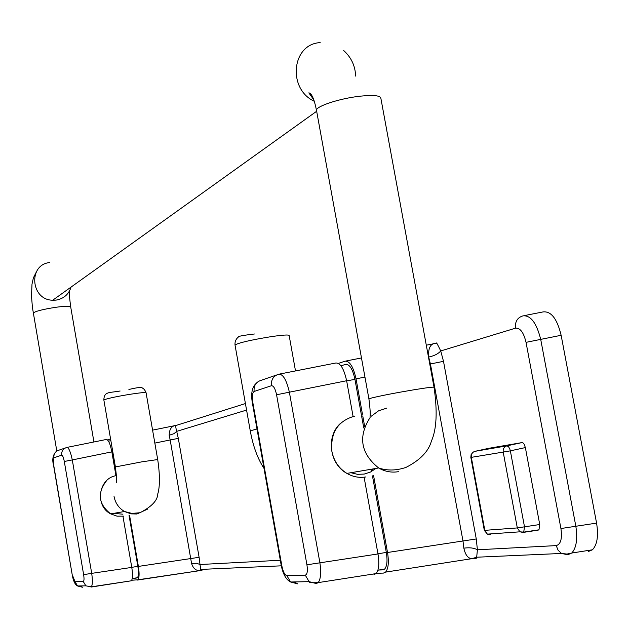 <?xml version="1.0" encoding="UTF-8"?>
<svg xmlns="http://www.w3.org/2000/svg" width="629" height="629" viewBox="0 0 629 629"><rect width="100%" height="100%" fill="white"/><g stroke="black" fill="none" stroke-linecap="round" stroke-linejoin="round"><path stroke-width="0.94" d="M338.418 363.389L345.085 361.172C349.708 360.904 353.356 366.801 356.038 378.855L364.954 377.07M110.57 438.9L107.528 439.907M122.954 516.275L131.775 567.405C132.861 574.426 132.711 578.892 131.335 580.795L90.961 587.077M67.075 447.384L106.301 439.474C108.385 439.632 110.232 443.76 111.844 451.858L115.956 475.713M131.728 580.237L137.908 579.796C139.308 577.902 139.465 573.436 138.388 566.414L199.11 557.302L199.991 564.52L196.633 563.262L191.546 563.395C193.197 568.451 195.902 570.81 199.66 570.479L200.8 569.418L199.991 564.52L280.314 560.258M588.296 551.531L592.416 549.801L571.745 553.033L567.798 554.739L561.493 553.457L476.68 557.215L476.145 558.638L471.947 558.654L476.68 557.215L477.403 549.793C474.085 547.914 469.572 547.372 463.848 548.158C465.326 554.959 468.023 558.458 471.947 558.654L385.585 572.115L383.462 573.09L376.37 573.294M463.848 548.158L462.983 540.979L476.271 538.967L477.403 549.793L556.217 545.602L558.072 550.171L561.493 553.457L566.996 554.063L571.745 553.033C576.368 548.001 577.736 539.077 575.842 526.276L540.712 339.385L561.139 335.288L596.575 523.116L560.926 528.525L526.033 342.349C523.698 332.513 520.199 327.788 515.521 328.173C514.876 321.678 517.376 317.566 523.014 315.852C530.679 315.121 536.576 322.968 540.712 339.385L526.033 342.349M202.003 570.306L200.8 569.418L281.305 565.825M592.416 549.801C597.236 544.745 598.619 535.853 596.575 523.116M561.139 335.288C557.176 318.895 551.193 311.096 543.197 311.898L524.311 315.601M364.686 426.556L362.76 415.926M362.438 414.173L356.038 378.855M361.313 414.456L354.953 379.366C352.688 369.137 349.59 364.12 345.659 364.333L341.012 365.85M363.766 427.972L361.557 415.793M535.625 530.318L538.967 529.807L539.737 524.523L525.364 447.581L524.201 444.302L523.069 442.95L521.905 442.604L488.882 448.296M436.432 343.206C436.298 342.113 437.729 344.7 440.732 350.951C438.303 353.805 434.293 355.833 428.687 357.044C428.034 347.821 430.621 343.206 436.432 343.206M379.059 570.016L382.88 569.89L384.704 569.033C387.071 566.061 387.613 560.518 386.324 552.388L372.454 475.878M385.585 572.115C388.4 568.647 389.044 562.114 387.527 552.498L373.595 475.689M372.714 470.814L372.392 469.037M387.527 552.498L462.983 540.979L430.417 363.979L428.687 357.044M429.772 364.105L443.5 361.345L440.732 350.951L515.521 328.173M246.568 410.077L176.702 431.36C175.507 426.918 175.483 424.897 176.631 425.283L245.412 403.551M201.76 570.354L137.908 579.796M178.314 438.389L176.702 431.36L173.981 433.672L169.177 435.276L170.176 439.962L178.314 438.389L199.11 557.302M129.543 515.214L138.388 566.414M129.031 515.293L137.845 566.328C138.765 572.272 138.632 576.062 137.452 577.697L135.77 577.98M169.177 435.276C169.319 429.017 171.725 425.699 176.387 425.33M154.836 443.091L170.176 439.962L191.546 563.395M80.874 585.929L82.438 587.234L77.587 585.984L75.04 581.746L83.256 581.51L85.851 585.835L91.339 586.833C92.557 584.923 92.683 580.433 91.708 573.365L83.633 574.647L64.3 461.474C63.513 457.409 62.641 455.317 61.681 455.199L53.905 457.778L53.489 464.902M53.63 464.831L72.272 575.118M371.645 471.436L371.252 469.234M131.335 580.795L91.339 586.833L85.859 585.835L77.587 585.984C75.126 584.797 73.357 581.18 72.272 575.134L53.481 464.894C52.136 459.909 52.773 455.703 55.407 452.275M64.3 461.474L72.296 459.925C70.582 451.811 68.781 447.644 66.894 447.423C63.112 448.571 61.375 451.166 61.681 455.199M364.089 477.199L377.982 553.952C379.499 563.584 378.878 570.126 376.103 573.593L374.003 574.568M279.504 374.074L335.768 363.012C340.336 362.752 343.953 368.665 346.626 380.742L353.081 416.429M294.333 581.927L297.619 583.854L290.622 581.998L286.871 575.677L305.269 575.15L309.122 581.652L316.301 583.563L318.203 582.611C320.719 579.136 321.293 572.539 319.909 562.821L306.928 564.787L276.571 394.768L289.371 392.189C286.557 380.05 283.058 374.051 278.875 374.2C273.411 375.851 270.942 379.688 271.469 385.719L254.124 391.466C253.613 385.601 256.027 381.858 261.357 380.254L276.501 375.018M254.124 391.466C252.355 392.693 251.907 396.286 252.772 402.245L252.292 402.497M252.772 402.245L281.847 565.896L281.312 565.864L252.284 402.458C250.822 393.455 252.08 387.142 256.05 383.509M345.785 361.038L361.478 357.948M426.297 345.203L435.142 343.458M175.923 425.424L152.58 430.134M131.775 567.405L91.708 573.365L72.296 459.925L111.844 451.858M137.484 580.048L201.28 570.417M476.271 538.967L443.5 361.345M556.217 545.602C560.761 544.36 562.334 538.668 560.926 528.525M538.243 530.129L523.21 532.417M539.737 524.523L524.5 526.827L510.355 450.844L525.364 447.581M523.045 532.441L523.713 532.126L524.5 526.827L517.305 527.928L519.939 531.819L523.045 532.441M521.905 442.604L506.927 445.843C504.128 446.763 502.886 448.847 503.2 452.086L471.325 457.346L484.825 530.381L487.365 534.131L490.376 534.729L488.945 534.013M488.969 448.273L474.95 451.331L506.927 445.843L508.586 446.779L509.836 449.09L510.355 450.844L503.2 452.086L517.305 527.928L484.322 530.381L487.365 534.131L519.939 531.819L523.713 532.126L538.967 529.807M346.65 380.867L354.953 379.366M386.324 552.388L377.958 553.827M474.832 451.355L474.95 451.331C472.23 452.22 471.027 454.224 471.325 457.346L470.838 457.417L484.322 530.381M112.788 451.74L111.852 451.913M110.885 440.701L108.471 441.141M131.768 567.35L137.845 566.328M132.208 578.735L136.91 577.941M295.504 370.929L289.151 335.509C288.821 334.573 282.72 334.966 270.863 336.696C250.586 340.022 238.643 342.789 235.026 345.007L235.057 345.179M350.903 472.717L357.5 474.321L364.199 474.077L370.434 472.065L375.938 468.432M354.866 416.068C337.97 420.77 330.311 432.54 331.892 451.386C333.85 461.057 338.858 468.393 346.917 473.401C352.948 476.861 359.269 478.04 365.881 476.939M398.361 471.679C391.482 472.827 384.909 471.585 378.642 467.968C360.716 453.509 357.87 436.699 370.111 417.53M371.401 416.139L378.493 410.871L386.772 408.095M340.517 423.333C325.846 436.219 329.337 464.06 346.917 473.401L378.642 467.968C387.236 470.838 396.333 470.657 405.933 467.426C420.023 460.231 428.514 451.473 431.4 441.157C436.66 429.261 437.54 411.311 434.041 387.307C433.979 386.796 427.413 387.598 414.354 389.713C394.981 392.976 380.616 395.767 371.259 398.094L368.94 399.014M316.591 110.877L316.481 110.272C315.97 106.152 340.486 98.21 360.543 96.143C373.618 94.853 380.396 95.569 380.867 98.281L434.018 387.189M314.264 101.277C287.162 88.76 291.84 43.936 320.177 42.623M49.817 262.545C27.959 264.408 30.648 300.049 52.71 300.222L56.256 300.072C63.788 298.681 68.734 294.348 71.093 287.06M33.282 313.203L33.266 313.085C35.153 311.284 42.725 309.342 55.981 307.267C65.259 306.048 70.165 305.938 70.707 306.936C68.663 291.463 69.795 294.01 69.662 290.684M122.899 514.2L113.715 513.35M147.799 509.01L136.941 514.003L131.021 513.862L124.487 511.511C118.818 508.106 115.335 503.098 114.038 496.478M123.748 516.15L117.041 516.157L110.673 513.869L124.487 511.511L131.996 513.413L140 512.721C151.723 506.675 157.659 500.362 157.8 493.773C158.925 490.541 160.835 480.179 157.706 459.555L142.02 461.812L115.406 466.938C116.601 476.837 116.978 482.081 116.546 482.687M157.698 459.524L146.085 392.795C145.653 392.229 140.393 392.716 130.297 394.257C117.403 396.364 108.793 398.165 104.469 399.659L103.879 400.123M65.251 447.99L59.032 450.144C55.313 451.268 53.599 453.816 53.905 457.778M72.437 575.142L75.04 581.746M83.256 581.51C84.121 581.062 84.247 578.774 83.633 574.647M377.982 553.952L319.909 562.821L289.371 392.189L346.626 380.742M281.312 565.864C283.136 574.434 286.234 579.804 290.622 581.998L309.122 581.652C308.784 582.596 311.803 582.91 318.203 582.611L376.103 573.593M305.269 575.15C307.274 574.458 307.825 571.006 306.928 564.787M276.571 394.768C275.282 388.691 273.576 385.679 271.469 385.719M281.847 565.896C283.097 571.863 284.772 575.118 286.871 575.677M380.624 469.045L381.001 468.652M343.717 50.54C351.32 57.498 355.283 66.006 355.621 76.078M257.002 429.025L250.248 430.81M106.584 480.666C97.031 493.05 98.399 504.12 110.673 513.869C94.366 505.622 98.619 477.985 116.475 475.61M377.903 570.212L384.704 569.033M346.516 364.215L345.266 364.458M132.239 578.578L137.452 577.697M472.953 452.337L471.121 454.578L470.838 457.417M313.737 99.752L308.823 92.864C311.654 93.241 314.209 99.044 316.481 110.272L368.916 398.904C370.151 408.528 370.512 414.574 370.001 417.051M316.662 111.262L52.71 300.222L56.201 300.119M56.807 451.048L32.417 307.392L31.505 296.188L32 284.119L33.392 277.884L36.765 271.107M120.123 391.01C109.886 392.638 109.973 391.993 106.45 393.62C104.728 394.792 103.871 396.93 103.864 400.036L115.406 466.938M254.383 333.991C243.164 335.336 237.848 336.326 238.446 336.947C235.867 339.07 234.735 341.759 235.026 345.007L250.24 430.739C253.039 446.126 257.623 458.667 263.991 468.369M93.933 441.967L70.707 306.936M128.906 389.469C137.46 387.448 141.926 386.953 142.303 387.999C143.829 388.675 145.087 390.247 146.07 392.708"/></g></svg>
